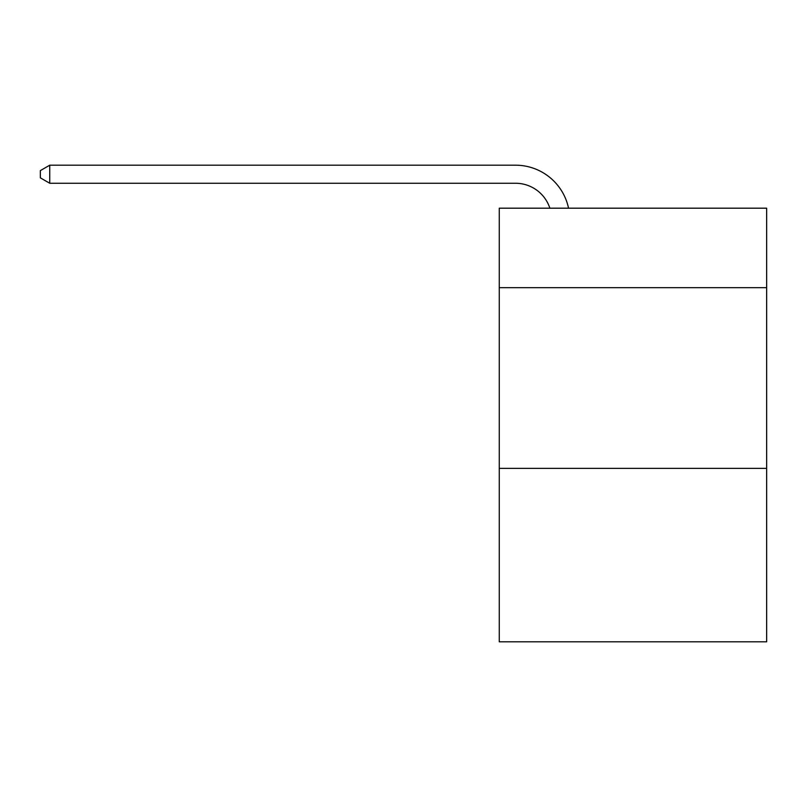 <?xml version="1.0" encoding="UTF-8"?>
<svg xmlns="http://www.w3.org/2000/svg" width="807" height="807" viewBox="0 0 807 807"><rect width="100%" height="100%" fill="white"/><g stroke="black" fill="none" stroke-linecap="round" stroke-linejoin="round"><path stroke-width="1.21" d="M766.65 287.685L766.65 208.196L499.261 208.196L499.261 287.685L766.65 287.685L766.65 641.807L499.261 641.807L499.261 287.685M766.65 468.363L499.261 468.363M515.512 165.193L49.741 165.193L515.512 165.193A54.2 54.2 172.2 0 1 568.552 208.196M549.87 208.196A36.133 36.133 -7.8 0 0 515.512 183.26L49.741 183.26L40.35 177.843L40.35 170.61L49.741 165.193L49.741 183.26"/></g></svg>
